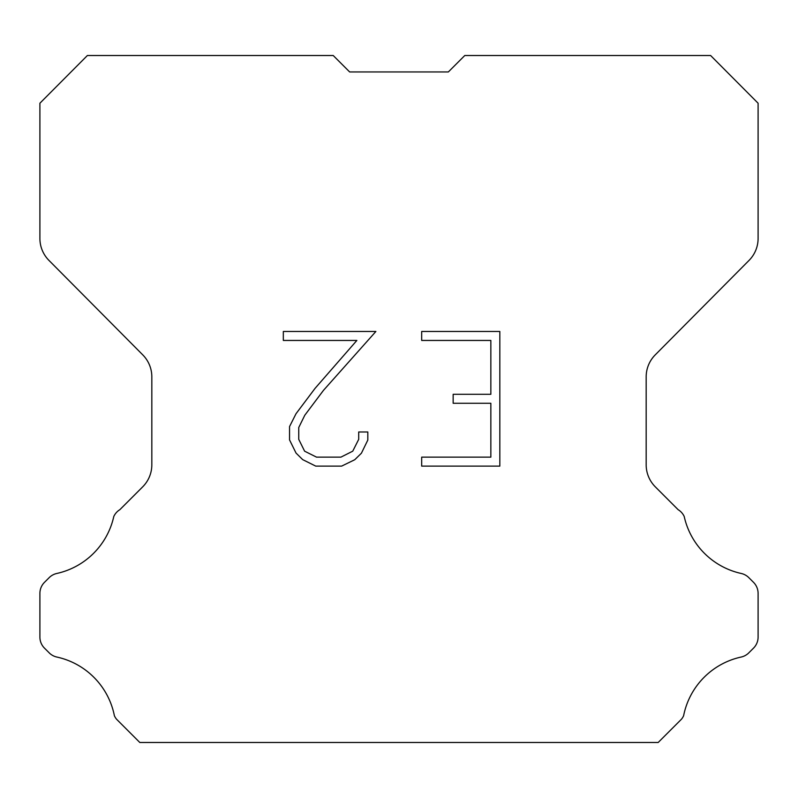<?xml version="1.0" encoding="UTF-8"?>
<svg xmlns="http://www.w3.org/2000/svg" width="798" height="798" viewBox="0 0 798 798"><rect width="100%" height="100%" fill="white"/><g stroke="black" fill="none" stroke-linecap="round" stroke-linejoin="round"><path stroke-width="1.2" d="M349.644 71.94L448.356 71.94L349.644 71.94L448.356 71.94L349.644 71.94L448.356 71.94L349.644 71.94L448.356 71.94L349.644 71.94L448.356 71.94L349.644 71.94L448.356 71.94L349.644 71.94L448.356 71.94L349.644 71.94L448.356 71.94L349.644 71.94L448.356 71.94L349.644 71.94L448.356 71.94L349.644 71.94L448.356 71.94L349.644 71.94L448.356 71.94L349.644 71.94L448.356 71.94L349.644 71.94L448.356 71.94L349.644 71.94L448.356 71.94L349.644 71.94L448.356 71.94L349.644 71.94L448.356 71.94L349.644 71.94L448.356 71.94L464.785 55.511L710.609 55.511L758.1 103.221L758.1 238.412A31.222 31.222 0 0 1 749.033 260.417L655.238 354.871A31.222 31.222 0 0 0 646.171 376.865L646.171 464.775A31.222 31.222 0 0 0 655.318 486.85L678.12 509.663A15.611 15.611 0 0 1 684.215 516.505A74.942 74.942 0 0 0 741.182 573.463A15.611 15.611 0 0 1 748.843 577.662L753.531 582.35A15.611 15.611 0 0 1 758.1 593.383L758.1 637.083A15.611 15.611 0 0 1 753.531 648.126L748.404 653.243A15.611 15.611 0 0 1 740.803 657.123A74.942 74.942 0 0 0 683.617 715.726A15.042 15.042 0 0 1 681.462 719.207L658.18 742.489L139.82 742.489L116.538 719.207A15.042 15.042 0 0 1 114.383 715.726A74.942 74.942 0 0 0 57.197 657.123A15.611 15.611 0 0 1 49.596 653.243L44.469 648.126A15.611 15.611 0 0 1 39.9 637.083L39.9 593.383A15.611 15.611 0 0 1 44.469 582.35L49.157 577.662A15.611 15.611 0 0 1 56.818 573.463A74.942 74.942 0 0 0 113.785 516.505A15.611 15.611 0 0 1 119.88 509.663L142.682 486.85A31.222 31.222 0 0 0 151.829 464.775L151.829 376.865A31.222 31.222 0 0 0 142.762 354.871L48.967 260.417A31.222 31.222 0 0 1 39.9 238.412L39.9 103.221L87.391 55.511L333.215 55.511L349.644 71.94M490.85 457.144L490.85 403.279L453.154 403.279L453.154 394.302L490.85 394.302L490.85 340.447L421.683 340.447L421.683 331.469L499.827 331.469L499.827 466.122L421.683 466.122L421.683 457.144L490.85 457.144M367.818 431.977L367.818 440.047L361.424 453.194L354.761 459.728L341.614 466.122L315.749 466.122L302.691 459.628L296.028 453.055L289.544 439.907L289.544 426.581L296.028 413.703L315.05 388.377L356.866 340.447L283.32 340.447L283.32 331.469L375.888 331.469L323.469 390.362L304.796 415.239L298.741 427.529L298.741 439.349L304.617 451.189L316.537 457.144L340.906 457.144L352.746 451.169L358.701 439.349L358.701 431.977L367.818 431.977"/></g></svg>
